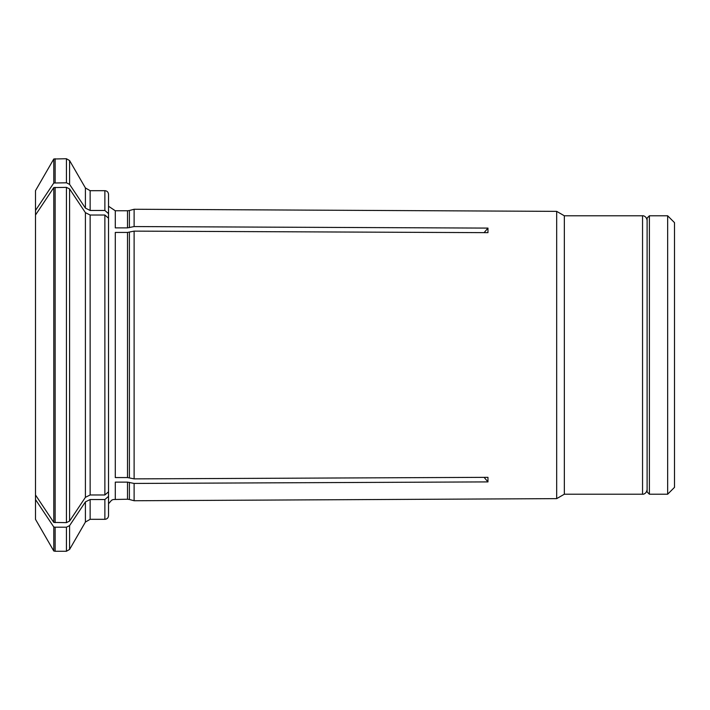<?xml version="1.0" encoding="UTF-8"?>
<svg xmlns="http://www.w3.org/2000/svg" width="710" height="710" viewBox="0 0 710 710"><rect width="100%" height="100%" fill="white"/><g stroke="black" fill="none" stroke-linecap="round" stroke-linejoin="round"><path stroke-width="1.06" d="M649.393 355L649.393 494.213L647.112 491.932L647.112 218.068L649.393 215.787L649.393 355M667.657 215.787L667.657 494.213L674.5 487.362L674.5 222.638L667.657 215.787L649.393 215.787M134.119 478.877L127.498 477.564L115.286 477.564L115.286 232.436L127.498 232.436L134.119 231.123L134.119 478.877L487.965 477.342L487.965 481.904L484.113 477.36M85.404 497.337L85.404 212.663L90.143 215.032L104.876 215.032L108.532 218.201L108.532 491.799L104.876 494.968L90.143 494.968L85.404 497.337A740764.424 641520.811 180 0 1 69.589 521.06L66.429 522.64L66.429 187.36L53.782 187.582A729835.456 632056.04 0 0 0 35.5 215.015L35.5 494.985A729835.199 632055.818 0 0 0 53.782 522.418L53.782 187.582M53.782 522.418L66.429 522.64M35.5 499.547L35.5 519.338L53.782 551.004L53.782 526.989A729835.456 632056.04 0 0 1 35.5 499.547L35.5 494.985M104.876 190.688C107.077 190.883 108.293 192.099 108.532 194.336L108.532 219.141L108.532 213.639L104.876 210.471L104.876 190.688L90.143 190.688L90.143 210.471L85.404 208.101A740764.424 641520.811 180 0 0 69.589 184.378L66.429 182.798L53.782 183.011L53.782 158.996L35.5 190.662L35.5 215.015M484.113 232.64L487.965 228.096L134.119 226.561L127.498 227.874L115.286 227.874L115.286 210.772L108.532 206.237M90.143 210.471L104.876 210.471M35.5 210.453A729835.456 632056.04 0 0 1 53.782 183.011M115.286 499.228L115.286 482.125L127.498 482.125L127.498 499.228L113.236 499.521L111.594 500.23L108.532 503.763M85.404 212.663A740763.705 641520.181 180 0 0 69.589 188.94L66.429 187.36M134.119 231.123L487.965 232.658L487.965 228.096M85.404 501.899L90.143 499.529L90.143 519.312L85.404 522.054L85.404 501.899A740763.705 641520.181 180 0 1 69.589 525.622L69.589 549.442L66.429 551.262L55.131 551.262L55.131 527.202L53.782 526.989M55.131 527.202L66.429 527.202L69.589 525.622M90.143 499.529L104.876 499.529L104.876 519.312C107.077 519.116 108.293 517.901 108.532 515.664L108.532 490.858L108.532 496.361L104.876 499.529M487.965 481.904L134.119 483.439L127.498 482.125M134.119 483.439L134.119 500.745L556.684 498.633L556.684 211.367L134.119 209.255L134.119 226.561M108.532 496.361L108.532 515.664M108.532 194.336L108.532 213.639M647.112 489.643C646.278 494.506 642.257 494.382 642.55 494.213L642.55 215.787L564.343 215.787L564.343 494.213L556.684 498.633M115.286 210.772L127.498 210.772L127.498 227.874M127.498 210.772L129.389 210.524L129.389 227.653M127.498 232.436L127.498 477.564M129.389 232.223L129.389 477.777M66.429 551.262L66.429 527.202M129.389 482.347L129.389 499.476L134.119 500.745M85.404 208.101L85.404 187.946L69.589 160.558L69.589 184.378M66.429 182.798L66.429 158.738L53.782 158.996M55.131 182.798L55.131 158.738M69.589 188.94L69.589 521.06M55.131 522.64L55.131 187.36M104.876 215.032L104.876 494.968M90.143 215.032L90.143 494.968M667.657 494.213L649.393 494.213M642.55 215.787C642.257 215.618 646.278 215.494 647.112 220.357M55.131 551.262L53.782 551.004M85.404 522.054L69.589 549.442M104.876 519.312L90.143 519.312M127.498 499.228L129.389 499.476M69.589 160.558L66.429 158.738M90.143 190.688L85.404 187.946M129.389 210.524L134.119 209.255M564.343 215.787L556.684 211.367M642.55 494.213L564.343 494.213"/></g></svg>
